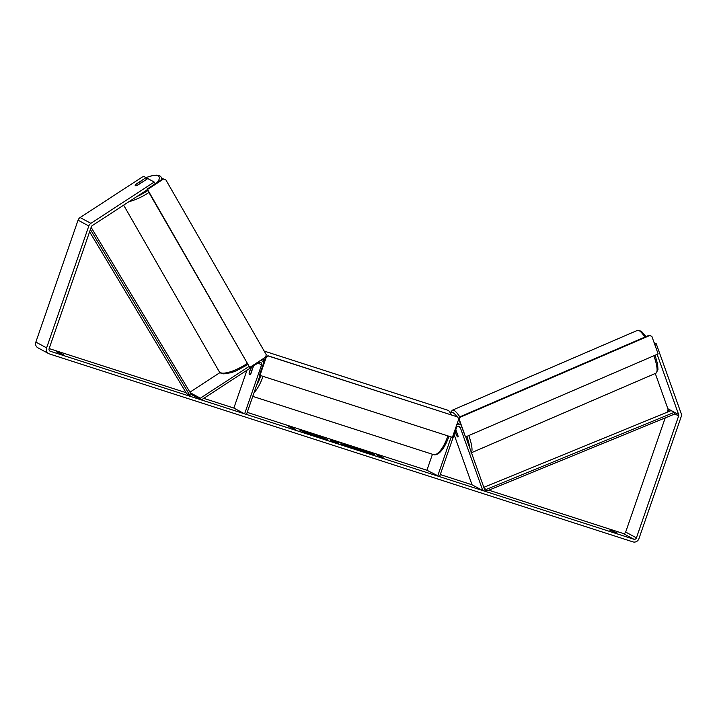 <?xml version="1.0" encoding="UTF-8"?>
<svg xmlns="http://www.w3.org/2000/svg" width="717" height="717" viewBox="0 0 717 717"><rect width="100%" height="100%" fill="white"/><g stroke="black" fill="none" stroke-linecap="round" stroke-linejoin="round"><path stroke-width="1.08" d="M455.824 429.662L458.127 436.124A3.504 0.789 66.7 0 1 457.975 436.967A3.504 0.789 66.7 0 1 457.724 436.931A3.504 0.789 66.7 0 1 456.406 435.192L456.487 435.156M454.112 434.601L472.046 484.791L482.81 490.58L484.692 489.774L465.781 436.85M432.45 454.264L426.911 470.253L439.557 476.653L456.505 427.708A2.106 1.972 118.3 0 1 460.26 427.502L482.81 490.58M451.208 436.958L437.675 476.043M460.762 424.849A4.203 3.944 118.3 0 0 456.828 424.581M456.406 435.192L455.143 431.643M189.951 392.163L220.011 372.58M190.319 392.782L200.366 398.186L248.871 366.584M260.029 375.385L246.496 414.462L244.622 413.861L261.571 364.917A2.106 1.972 -61.7 0 0 258.685 362.569L201.36 399.925L200.366 398.186M260.773 360.257A4.203 3.944 -61.7 0 1 263.578 363.125M250.923 367.633L249.149 372.75A3.504 1.201 -72.1 0 0 249.624 374.561A3.504 1.201 -72.1 0 0 250.878 373.674L253.567 365.912M246.971 370.205L233.859 408.063L244.622 413.861M191.26 394.484L201.36 399.925M141.132 181.876A3.504 1.058 150.1 0 1 141.276 182.019A3.504 1.058 150.1 0 1 141.061 182.826L136.929 185.515A3.504 1.058 150.1 0 1 135.343 185.649A3.504 1.058 150.1 0 1 135.199 185.506A3.504 1.058 150.1 0 1 135.423 184.699L139.546 182.01A3.504 1.058 150.1 0 1 141.132 181.876M374.238 454.892A11.822 0.699 19.1 0 0 367.498 452.051M362.963 450.437A11.822 0.699 19.1 0 0 359.728 449.353A11.822 0.699 19.1 0 0 359.387 449.245M367.104 452.938A11.822 0.699 19.1 0 0 374.641 454.847A11.822 0.699 19.1 0 0 359.844 449.03A11.822 0.699 19.1 0 0 352.298 447.112A11.822 0.699 19.1 0 0 367.104 452.938M657.13 354.35L678.641 414.551A2.106 1.972 -61.7 0 1 678.641 415.968L636.427 537.858A2.106 1.972 -61.7 0 1 633.864 539.238L50.307 351.267A2.106 1.972 -61.7 0 1 49.114 348.677L91.328 226.787A2.106 1.972 -61.7 0 1 92.206 225.649L147.317 189.736M665.206 417.903L625.672 532.068A2.106 1.972 -61.7 0 1 623.1 533.448L488.815 490.195M472.046 484.791L440.283 474.555M426.911 470.253L247.222 412.374M233.859 408.063L203.753 398.365M186.053 392.665L49.159 348.57M306.482 432.692L303.587 432.163L315.498 435.999L311.196 433.686L299.123 429.797L306.132 432.987M330.492 440.068L339.06 442.658L338.065 443.267L330.385 440.372M609.826 530.159L617.05 532.83L609.826 530.159M56.365 351.886L63.589 354.557L56.365 351.886M288.395 426.445L294.033 428.264L292.16 427.664L295.386 429.393L288.395 426.445M379.911 455.922L376.147 454.712L381.256 457.061L383.138 457.661L379.911 455.922L381.319 457.079M341.202 443.948L349.009 445.866L353.311 448.179L340.916 443.733M327.373 439.36L323.008 438.437L316.797 436.241L323.815 438.212L314.1 434.807L327.777 439.664M323.914 438.723L323.797 438.212M654.083 342.592L656.234 343.748L681.15 413.467A4.911 4.598 -61.7 0 1 681.15 416.774L638.937 538.664A4.911 4.598 -61.7 0 1 632.95 541.882L49.392 353.92A4.911 4.598 -61.7 0 1 46.614 347.87L88.818 225.98A4.911 4.598 -61.7 0 1 90.88 223.337L154.227 182.046L155.23 183.785M655.275 373.476L667.877 408.753A2.106 1.972 -61.7 0 1 667.877 410.178L667.177 412.212M48.675 353.606L37.911 347.817A4.911 4.598 -61.7 0 1 35.85 342.081L78.063 220.182A4.911 4.598 -61.7 0 1 80.116 217.538L142.029 177.198L143.785 176.418L146.053 177.646A21.564 6.498 150.1 0 1 158.188 175.943A21.564 6.498 150.1 0 1 157.104 182.566M135.692 184.52L135.638 184.43A3.504 1.058 150.1 0 0 135.199 185.506A3.504 1.058 150.1 0 0 137.368 185.353L147.774 178.569L154.227 182.046M135.638 184.43L146.053 177.646L146.913 179.133M656.234 343.748L654.729 344.402M354.87 447.901A11.822 0.699 19.1 0 0 352.594 447.399M358.016 449.747L357.882 449.227L359.414 449.55L354.915 447.775L366.468 451.495L370.788 453.816L358.168 449.434M357.855 449.308L354.915 447.775M290.815 427.35L292.088 427.861M293.567 428.811L292.16 427.664M379.84 456.12L378.567 455.609M335.242 441.959L335.475 441.502M335.359 441.833L338.666 442.9M330.618 440.471L332.365 441.036M335.018 441.986L332.41 440.883L335.206 441.78M341.794 444.235L344.501 445.042M346.732 445.499L349.009 445.866M348.892 446.198L351.5 447.596M344.635 445.042L348.838 446.521L344.545 445.302M308.83 433.167L308.041 433.014M307.934 433.346L306.455 432.763M313.679 435.416L311.196 433.686M311.079 434.009L308.794 433.274M323.914 438.275L327.131 439.62M361.583 450.518L366.27 452.14L361.485 450.446M455.501 430.594A3.504 0.789 66.7 0 1 456.532 431.876L458.154 436.429A3.504 0.789 66.7 0 1 457.975 436.967A3.504 0.789 66.7 0 1 457.724 436.931A3.504 0.789 66.7 0 1 456.648 435.613L455.178 431.517M250.762 368.457A3.504 1.201 107.9 0 1 251.775 367.893A3.504 1.201 107.9 0 1 252.267 369.273L250.636 373.996A3.504 1.201 107.9 0 1 249.624 374.561A3.504 1.201 107.9 0 1 249.131 373.181L250.762 368.457M459.274 419.454L465.53 436.958L458.737 419.167L459.731 416.9L460.269 417.186L459.274 419.454L458.737 419.167M465.53 436.958L658.134 353.92L651.878 336.416L649.736 335.502L460.269 417.186M649.736 335.502L651.878 336.416M649.199 335.215L459.731 416.9M266.276 357.174L259.984 375.367L259.446 375.072L265.738 356.887L268.418 356.026L265.738 356.887M259.984 375.367L452.409 437.352L458.71 419.158L457.715 416.998L268.418 356.026M457.715 416.998L267.88 355.74M147.523 189.449L146.985 189.154L162.893 178.793L165.708 179.591L266.258 354.691L265.64 357.084L249.74 367.454L147.523 189.449L163.431 179.08M249.74 367.454L146.985 189.154M165.708 179.591L162.893 178.793M484.531 489.845L486.753 491.037L674.876 413.942L674.33 412.338L486.216 489.433L486.753 491.037M484.181 488.34L486.216 489.433M483.823 487.354L671.103 410.599L674.33 412.338M89.589 231.797L186.662 393.678L189.888 395.417L90.396 229.485M91.131 227.352L191.322 394.449L189.888 395.417M458.02 426.292L460.26 427.502M258.021 363.008L261.571 364.917M129.203 201.54A23.311 7.027 -29.9 0 0 148.903 192.497M161.594 179.635A23.311 7.027 -29.9 0 0 161.45 177.368L159.846 175.844L156.835 175.118L152.703 175.495L145.91 177.565M147.801 190.579A21.564 6.498 150.1 0 1 136.759 196.619M247.123 363.537A23.311 7.027 150.1 0 1 220.218 372.553A23.311 7.027 150.1 0 1 219.232 371.63L123.647 205.17M623.1 533.448L633.864 539.238M49.724 350.954L50.307 351.267M80.116 217.538L90.88 223.337M625.672 532.068L636.427 537.858M667.877 410.178L669.723 411.164M674.876 413.942L678.641 415.968M667.877 408.753L678.641 414.551M35.85 342.081L46.614 347.87M78.063 220.182L88.818 225.98M644.87 337.08A23.311 5.243 -113.3 0 0 639.116 330.627A23.311 5.243 -113.3 0 0 637.449 330.385L641.321 331.182L646.035 336.578M637.449 330.385L452.373 410.178A23.311 5.243 66.7 0 1 454.04 410.42A23.311 5.243 66.7 0 1 459.794 416.873M456.962 416.64A21.564 4.849 -113.3 0 0 453.045 412.687A21.564 4.849 -113.3 0 0 450.832 413.144M468.801 435.542A23.311 5.243 66.7 0 1 471.383 452.544M470.836 452.992L655.912 373.198A23.311 5.243 -113.3 0 0 653.877 355.757M469.599 447.551A21.564 4.849 -113.3 0 0 466.857 436.384M252.76 396.384L433.471 454.596A23.311 8.012 -72.1 0 0 447.775 436.259A23.311 8.012 -72.1 0 0 447.901 435.891M450.67 414.614A23.311 8.012 -72.1 0 0 447.767 410.214L449.738 411.495L451.45 414.865M265.926 355.973A23.311 8.012 107.9 0 1 266.025 356.734M262.996 376.335A23.311 8.012 107.9 0 1 262.87 376.694A23.311 8.012 107.9 0 1 254.078 392.593M256.704 385.002A21.564 7.403 -72.1 0 0 260.764 375.905A21.564 7.403 -72.1 0 0 260.854 375.645M263.677 362.838A21.564 7.403 -72.1 0 0 263.757 358.312M457.383 422.994L460.377 424.607M261.678 360.606L260.889 360.176M162.436 179.089L161.45 177.368M247.723 364.594L236.52 370.716L231.295 372.661L223.767 373.889L220.836 373.154L219.232 371.63M141.607 182.593L141.276 182.019M452.373 410.178L450.509 412.535M655.114 355.22L657.623 364.272L657.982 369.847L655.912 373.198M448.994 436.25L448.896 436.536C446.01 444.522 442.739 450.025 439.091 453.036C436.77 454.695 434.896 455.214 433.471 454.596M264.179 351.079L447.767 410.214M252.769 368.206L251.775 367.893M246.935 370.232L246.693 370.994"/></g></svg>
